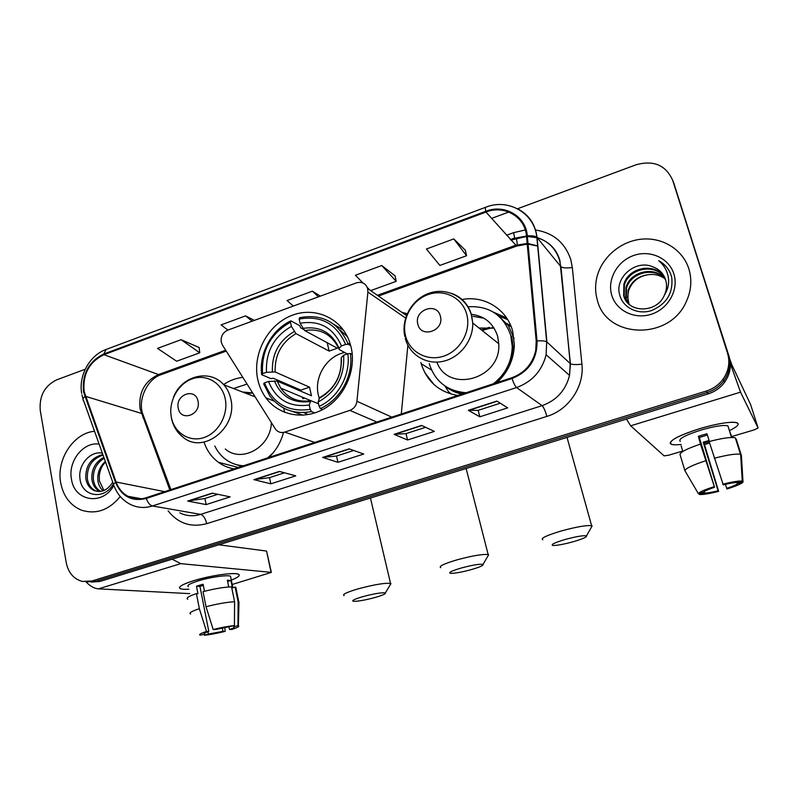 <?xml version="1.0" encoding="UTF-8"?>
<svg xmlns="http://www.w3.org/2000/svg" width="798" height="798" viewBox="0 0 798 798"><rect width="100%" height="100%" fill="white"/><g stroke="black" fill="none" stroke-linecap="round" stroke-linejoin="round"><path stroke-width="1.2" d="M221.255 342.123L222.403 344.995L275.689 429.454C278.103 432.257 281.125 433.144 284.736 432.117L349.843 410.381C353.893 408.795 356.257 405.753 356.925 401.264L367.908 292.068L367.629 288.507C365.644 283.3 361.923 281.425 356.447 282.871L227.719 330.163C222.772 332.557 220.607 336.547 221.255 342.123M420.885 362.472L421.234 363.788C427.04 381.683 439.229 392.237 457.803 395.459M496.945 382.611C508.037 372.167 513.842 359.489 514.361 344.586L512.685 331.25C506.989 309.155 484.226 295.23 462.112 299.499M257.784 379.599C259.28 386.392 261.993 392.486 265.934 397.883C278.841 415.598 304.267 420.506 324.587 408.496C344.975 396.636 356.576 369.614 351.04 346.891L349.334 341.245C340.566 317.035 313.255 305.903 290.123 316.118C266.891 326.053 252.278 354.791 257.784 379.599M204.328 443.04C207.241 451.05 211.919 457.463 218.383 462.281C223.101 465.713 228.338 467.907 234.083 468.875M268.756 457.493C275.968 450.671 280.876 442.311 283.49 432.426M284.587 412.347L283.769 408.147M242.821 377.394C235.999 378.122 229.605 380.506 223.61 384.536M407.16 313.774L401.663 312.188M401.274 414.002L407.878 345.235M506.76 323.429L510.83 325.813M489.413 327.32L481.334 329.863M507.518 319.35L499.907 316.666M91.122 582.081L99.81 581.483L708.175 393.883C714.988 391.708 720.494 387.798 724.694 382.142C730.24 374.102 731.706 365.564 729.093 356.526L672.524 179.829M87.182 581.842L95.92 581.243L707.277 392.466C714.13 390.272 719.666 386.332 723.896 380.646C729.482 372.546 730.948 363.958 728.315 354.871L673.781 183.021L728.315 354.871C730.948 363.958 729.482 372.546 723.896 380.646C719.666 386.332 714.13 390.272 707.277 392.466L95.92 581.243L87.182 581.842M60.708 482.86C63.341 496.226 70.184 505.304 81.236 510.082C95.88 514.8 108.887 510.281 120.259 496.506C108.887 510.281 95.88 514.8 81.236 510.082C70.184 505.304 63.341 496.226 60.708 482.86C56.129 459.598 73.446 433.065 94.543 431.259C73.446 433.065 56.129 459.598 60.708 482.86M597.323 300.048C606.201 338.651 669.402 340.995 686.24 301.714C691.277 290.781 692.145 279.839 688.854 268.866C682.759 249.355 662.091 236.826 640.984 239.22C619.866 241.515 601.133 258.073 596.695 278.073C595.049 285.554 595.268 292.886 597.323 300.048C606.201 338.651 669.402 340.995 686.24 301.714C691.277 290.781 692.145 279.839 688.854 268.866C682.759 249.355 662.091 236.826 640.984 239.22C619.866 241.515 601.133 258.073 596.695 278.073C595.049 285.554 595.268 292.886 597.323 300.048M84.159 391.609C82.583 374.262 89.186 361.963 103.949 354.691L485.962 212.059C504.226 204.657 525.204 216.767 526.481 236.048L536.206 341.085L535.737 350.482C532.605 363.868 524.635 372.955 511.817 377.733L146.114 497.743C139.73 499.738 133.675 499.259 127.979 496.296C122.453 493.244 118.493 488.486 116.109 482.022L84.159 391.609M83.531 391.828L115.501 482.361C121.685 496.506 131.939 501.882 146.253 498.471L512.037 378.531C528.994 371.569 537.323 359.04 537.034 340.955L527.298 235.899C525.982 216.128 504.476 203.719 485.753 211.31L103.82 353.993C88.688 361.454 81.935 374.062 83.531 391.828M465.344 250.243L453.763 238.921L426.431 249.026L439.868 265.435L466.571 255.719L465.314 250.103M395.13 275.899L381.743 265.534L355.429 275.26L362.92 282.961M199.121 347.519L181.086 339.679L157.515 348.387L176.627 361.225L199.749 352.816L199.111 347.389M85.196 369.255L56.728 379.828C44.568 385.813 39.082 396.057 40.269 410.571L66.254 562.73C68.349 572.794 73.705 579.029 82.324 581.433L91.989 580.994L706.37 391.02C713.262 388.816 718.838 384.855 723.088 379.13C728.704 370.98 730.19 362.342 727.537 353.205L672.714 180.398C665.881 165.156 653.702 159.939 636.146 164.747L517.553 208.767M508.815 212.019L491.598 218.403M496.915 401.065L507.678 407.878L479.847 416.805L468.316 410.312L496.915 401.065M279.4 471.409L295.729 475.857L270.851 483.827L253.924 479.648L279.4 471.409M212.238 493.124L230.143 496.885L206.143 504.585L187.69 501.064L212.238 493.124M421.583 425.424L434.351 431.399L407.559 439.987L394.082 434.321L421.583 425.424M349.125 448.855L363.748 454.032L337.943 462.311L322.671 457.414L349.125 448.855M254.363 320.377L245.545 315.858L221.096 324.896L227.909 330.093M320.377 296.128L312.377 291.17L287.031 300.537L293.315 306.063M337.943 462.311L336.497 456.027M353.714 450.481L336.437 456.047L322.671 457.414M407.559 439.987L406.002 433.613M425.583 427.299L405.943 433.633L394.082 434.321M206.143 504.585L204.916 498.471M217.844 494.301L204.837 498.501L187.69 501.064M270.851 483.827L269.515 477.633M284.507 472.795L269.445 477.663L253.924 479.648M479.847 416.805L478.152 410.342M500.286 403.199L478.112 410.352L468.316 410.312M312.377 291.17L318.462 296.826M245.545 315.858L252.158 321.185M181.086 339.679L199.749 352.816M367.26 287.42L369.763 289.983M381.743 265.534L396.187 281.335L370.671 290.622M396.187 281.335L395.1 275.759M453.763 238.921L466.571 255.719M103.122 490.84C100.199 488.226 98.463 484.815 97.885 480.596C97.246 473.034 99.73 466.65 105.336 461.463M103.949 490.521L99.371 480.885L99.301 476.256C99.67 470.64 101.745 465.892 105.526 462.012M99.88 491.508C95.411 489.184 92.748 485.154 91.88 479.418C91.321 469.424 95.311 462.052 103.85 457.304M100.678 491.428C96.598 488.965 94.174 485.064 93.396 479.718C92.797 470.331 96.398 463.169 104.179 458.212M112.718 482.142C107.65 490.301 101.366 493.074 93.875 490.441C89.346 488.107 86.653 484.037 85.785 478.231C85.506 465.543 91.191 457.643 102.852 454.531M97.546 491.468L95.401 490.72C90.882 488.386 88.179 484.326 87.321 478.531C86.932 466.561 92.179 458.74 103.052 455.079M99.132 444.097C83.311 441.583 67.79 461.384 71.471 479.199C74.334 501.304 102.563 506.022 113.695 485.703M102.383 453.194C90.284 450.481 78.074 464.945 79.93 478.182C81.246 496.835 104.358 500.625 113.376 483.977M188.877 589.203C182.792 589.552 179.65 589.054 179.47 587.727C179.819 585.862 184.847 583.428 194.552 580.435C211.809 575.627 225.585 573.373 235.879 573.672C241.565 574.48 240.038 576.615 231.3 580.086C238.283 577.363 240.667 575.408 238.442 574.211C234.582 572.096 211.031 575.378 194.552 580.435C182.423 584.256 177.685 586.999 180.328 588.675C181.794 589.283 184.647 589.453 188.877 589.203M86.044 581.862C90.214 586.251 94.364 588.575 98.493 588.844L189.744 593.642M172.079 559.199L180.747 563.647L271.071 572.346L266.572 551.069L218.832 544.785M266.572 551.069L271.35 572.395L232.198 584.485M222.303 628.016L222.971 631.368L208.368 634.061L207.909 631.727M204.507 633.273L204.557 634.071C203.43 633.662 204.847 632.774 208.807 631.427L199.959 586.44L203.32 585.353M188.398 586.73C186.483 585.503 189.934 583.508 198.742 580.745C210.652 577.084 227.699 574.71 230.522 576.236L230.802 577.622M187.749 599.218C185.725 598.161 188.607 596.286 196.408 593.622L197.944 593.702L196.478 586.221L199.62 585.223L203.101 584.246L204.488 591.268M233.684 625.832L233.884 626.809L237.974 625.652L238.133 601.901L235.121 587.079L232.447 587.867L230.941 580.495L227.37 580.216L228.737 586.969M203.051 591.647C214.433 588.715 223.939 587.109 231.56 586.839L234.592 601.752L234.413 625.632L215.47 629.522L213.186 629.532L206.024 606.729L203.051 591.647M235.121 587.079L236.108 588.764M196.408 593.622L199.35 608.684L206.492 631.437L208.807 631.427M190.622 614.031C188.607 613.083 191.52 611.298 199.35 608.684M206.024 606.729C217.445 603.807 226.961 602.141 234.592 601.752M238.133 601.901L238.971 602.131L238.931 603.587M204.667 634.091L200.238 635.178C198.512 634.619 200.607 633.383 206.492 631.437M213.186 629.532C221.565 627.428 228.647 626.131 234.413 625.632M237.974 625.652L238.373 625.742C239.699 626.37 237.475 627.627 231.689 629.502L229.515 629.502L228.996 626.939M233.884 626.809L233.904 626.819C235.031 627.238 233.565 628.136 229.515 629.502M222.971 631.368L225.166 631.358L224.837 627.547M225.166 631.358C217.086 633.383 210.143 634.669 204.348 635.208L208.368 634.061M203.959 634.3L204.348 635.208M196.478 586.221L199.959 586.44M227.63 581.483L230.941 580.495M471.379 569.582C479.798 567.119 483.678 565.403 483.019 564.415C479.877 563.797 472.616 564.994 461.234 568.026C451.588 570.899 448.007 572.675 450.491 573.333C454.7 573.453 461.663 572.196 471.379 569.582M440.735 567.657C438.431 566.39 443.828 563.797 456.905 559.877C472.316 555.727 482.74 553.962 488.167 554.57L488.655 554.76L487.618 556.525M344.696 352.497C326.841 355.938 313.804 377.105 318.362 395.09L319.18 398.002M314.871 412.925L311.469 411.569L310.232 409.354C288.128 412.476 272.886 403.638 264.517 382.831L268.507 381.444C276.098 399.788 289.684 407.648 309.245 405.025L310.801 400.676L318.532 403.788M301.075 391.309L300.916 390.122L273.305 378.262L270.841 378.591L261.664 374.671L262.522 373.693C261.325 350.651 270.632 333.494 290.462 322.212L291.41 326.402C273.884 336.537 265.584 351.838 266.492 372.297L275.15 371.988L309.514 387.16L311.469 395.758L277.165 381.095L268.507 381.444M290.462 322.212L290.881 320.846L299.619 325.604L300.686 327.828L303.479 329.335M347.369 336.626L340.008 330.053M434.002 384.556L424.815 372.706M343.639 330.342L333.983 324.397M292.367 411.419L303.021 415.229M348.177 344.257L347.758 343.12C337.973 322.043 321.903 313.564 299.539 317.694L299.14 319.06C320.986 315.19 336.467 323.659 345.604 344.467L348.177 344.257L350.741 345.694M352.277 354.561L350.382 353.534L347.808 353.753C350.861 374.651 338.113 397.973 319.12 406.352L320.357 408.576C340.297 399.898 353.684 375.409 350.382 353.534M320.357 408.576L322.721 409.544M264.517 382.831L263.659 383.798L269.824 396.027C280.317 409.514 294.203 414.701 311.469 411.569M345.604 344.467L341.454 345.923C333.245 327.589 319.459 320.028 300.098 323.25L299.14 319.06M319.12 406.352L318.123 402.012C336.257 391.868 344.766 376.267 343.649 355.21L347.808 353.753M309.245 405.025L310.232 409.354M300.098 323.25L304.646 330.522L337.374 348.207L329.155 351.1L295.978 333.634L291.41 326.402M347.329 353.923L339.16 349.504L339.12 348.317L341.454 345.923M343.649 355.21L341.305 357.564L341.195 358.641C341.753 375.938 334.552 388.945 319.599 397.683L318.123 402.012M304.627 398.092L302.851 398.691L302.362 397.145M290.881 320.846C271.569 329.833 258.861 353.315 261.664 374.671M266.492 372.297L262.522 373.693M327.2 342.701L329.155 351.1M309.514 387.16L300.916 390.122M375.17 597.463C382.601 595.298 385.993 593.802 385.334 592.954C381.963 592.355 374.452 593.592 362.811 596.655C354.272 599.188 351.17 600.744 353.494 601.313C357.953 601.413 365.185 600.126 375.17 597.463M344.098 595.657C341.923 594.56 346.621 592.286 358.172 588.844C373.973 584.635 384.756 582.819 390.521 583.398L389.993 585.213M198.014 401.214C195.62 387.18 174.991 394.521 178.243 408.147C180.488 422.182 201.305 414.99 198.014 401.214M252.607 392.925L242.502 391.998M247.041 384.087L233.475 388.526M252.687 393.045L246.522 393.554M237.565 464.935L242.811 466.012M214.832 446.032C217.405 451.399 220.956 455.808 225.505 459.259C230.841 463.229 236.846 465.404 243.52 465.773M267.679 457.853L273.245 452.725M225.285 449.005C241.684 463.488 270.821 447.149 271.36 422.681M573.064 541.772C582.63 538.969 587.089 537.014 586.46 535.887C583.547 535.268 576.525 536.446 565.403 539.418C554.5 542.69 550.341 544.705 552.944 545.463C556.894 545.563 563.607 544.336 573.064 541.772M542.77 539.767C540.376 538.331 546.6 535.388 561.433 530.919C576.475 526.84 586.54 525.104 591.627 525.702L592.126 525.902L591.069 527.767M440.396 316.277C437.114 301.534 413.603 309.893 417.853 324.168C420.945 338.911 444.695 330.711 440.396 316.277M436.855 362.122C448.356 393.963 501.463 378.91 498.76 343.748L497.663 336.357C493.433 323.29 484.605 315.938 471.189 314.302M493.393 383.778C505.533 374.162 511.817 361.743 512.236 346.541L510.75 335.399C503.598 315.19 489.383 305.634 468.087 306.761M494.122 328.158L479.029 328.028M483.847 318.193L473.104 316.347M492.087 327.709L482.062 330.442M510.221 326.192L507.368 324.217M447.628 387.658C452.785 390.801 458.441 392.656 464.596 393.224M496.595 382.731L502.83 376.347M505.583 372.576C510.61 364.776 513.144 356.367 513.204 347.339L511.718 336.227M429.234 363.629C434.99 381.504 447.289 391.21 466.152 392.716M451.329 394.142L448.576 391.778L444.855 385.933M507.708 319.659L499.099 316.068M493.593 312.247L506.61 317.933M681.223 444.446C674.27 445.204 670.579 444.755 670.16 443.119C671.148 439.429 681.093 434.581 699.986 428.576C714.639 424.307 725.891 422.192 733.731 422.252C740.813 422.89 739.377 425.693 729.402 430.651C737.352 426.78 739.886 424.147 737.003 422.76C730.808 421.354 718.469 423.299 699.986 428.576C677.382 435.937 667.836 441.174 671.357 444.277C673.153 444.925 676.445 444.985 681.223 444.446M626.48 419.08L630.659 425.813L664.096 455.867L668.634 455.219L682.689 451.06M730.36 363.609L740.534 392.157L758.09 428.007L750.629 404.596L731.846 364.786L729.731 358.93M758.09 428.007L754.27 429.863L731.666 436.556M709.621 443.08L704.494 444.596M709.073 440.526L703.198 442.192L718.09 490.81C711.666 492.386 707.158 493.114 704.574 493.004L704.155 491.608M709.372 441.484L706.988 433.753L702.639 434.98L698.37 436.316L700.494 444.107C687.736 448.396 680.894 451.798 679.956 454.301L684.874 470.63L698.35 493.613L703.587 492.117C704.724 490.93 708.375 489.324 714.559 487.289L699.327 437.474L707.387 435.05M709.232 441.803L704.085 443.269L718.639 491.349C709.173 493.733 702.749 494.78 699.367 494.481L704.574 493.004M680.315 441.414C677.791 439.139 684.734 435.339 701.113 430.022C714.469 426.212 723.397 424.805 727.896 425.823L728.444 427.598M731.946 437.464L729.432 430.73L731.527 437.474M709.153 441.543C722.409 438.092 731.138 436.855 735.317 437.833L740.644 454.391L742.27 481.114L736.933 482.63C734.439 482.461 729.881 483.189 723.247 484.815L709.153 441.543M737.372 482.501L737.711 483.578L743.018 482.072L741.402 455.528L736.255 439.129L735.766 439.279M700.494 444.107L714.559 487.289M684.874 470.63C685.861 468.286 692.774 465.005 705.592 460.795M714.29 458.252C727.606 454.82 736.335 453.513 740.484 454.341L740.644 454.391M698.35 493.613C699.497 491.987 704.714 489.693 713.981 486.72M722.709 484.226C732.564 481.753 739.088 480.715 742.27 481.114M743.018 482.072C741.472 483.788 736.155 486.082 727.078 488.955L725.312 484.316M737.711 483.578C736.374 484.815 732.664 486.421 726.569 488.406M681.133 445.883L682.819 451.488M698.779 493.483L699.367 494.481M718.09 490.81L718.639 491.349M703.198 442.192L704.085 443.269M698.37 436.316L699.327 437.474M628.704 303.848L627.896 301.624L628.066 290.512C631.348 281.385 638.121 276.098 648.385 274.662C638.36 276.278 631.717 281.764 628.485 291.12L627.677 297.255L629.043 304.158M627.447 302.522L625.812 298.632L625.981 287.43C630.24 271.26 655.228 265.375 665.492 279.37M627.747 302.861L626.34 299.38L626.51 288.208C630.709 272.268 655.208 266.253 665.632 279.809M653.512 267.121C636.166 258.652 614.49 277.415 619.617 294.612C622.62 307.659 637.841 315.13 651.607 310.532C666.639 304.018 673.342 292.966 671.726 277.365L671.298 275.819C669.123 269.165 664.943 264.128 658.749 260.707C664.116 265.225 667.337 270.951 668.405 277.874C669.173 283.819 667.906 289.395 664.614 294.622L664.943 293.854C666.789 289.155 667.028 284.487 665.642 279.849C663.617 273.774 659.577 269.534 653.512 267.121C658.18 269.026 661.751 272.128 664.225 276.427M664.614 294.622C657.602 313.454 627.777 313.574 623.687 295.589L623.866 284.288C628.325 267.18 655.377 261.894 664.824 277.664M626.58 301.445L624.226 296.357L624.395 285.076C628.814 268.218 655.328 262.761 665.013 278.083M611.727 295.14C616.216 310.781 634.779 319.848 651.537 314.173C668.375 308.726 678.958 289.734 673.891 273.963C669.073 258.123 650.141 249.594 633.712 255.48C617.213 261.126 606.999 279.589 611.727 295.14M648.385 274.662C654.131 273.923 659.357 275.071 664.056 278.113M658.749 260.707C663.527 263.4 667.168 267.101 669.662 271.789M284.736 432.117L314.701 442.421M349.843 410.381L376.856 422.022M356.925 401.264L391.768 417.125M367.908 292.068L405.593 318.033M99.81 581.483L91.989 580.994M729.093 356.526L727.537 353.205M708.175 393.883L706.37 391.02M404.945 314.472L407.08 313.714M103.949 354.691L158.493 374.551C144.588 381.225 138.443 392.626 140.059 408.766L169.814 489.962M506.58 235.24L513.643 232.657L514.62 238.073M514.381 238.811L513.603 238.432L510.431 239.58M513.643 232.657L525.284 229.954M535.259 229.984C553.154 232.687 565.004 242.572 570.809 259.649L572.316 267.49L581.912 364.127C584.505 386.441 568.715 409.923 546.899 416.396L206.722 523.668C191.091 527.787 178.223 523.518 168.109 510.87M527.298 235.899C531.967 235.56 535.139 236.018 536.835 237.265L560.755 266.522L559.558 260.218C555.917 248.796 548.425 241.235 537.104 237.545M537.074 237.535L527.308 236.058M526.481 236.058L513.603 238.432M113.565 484.506L83.66 400.776C82.413 399.768 82.793 398.392 84.817 396.646M512.037 378.531C513.693 383.329 515.209 386.332 516.575 387.539L152.408 505.972C149.924 505.284 147.879 502.79 146.253 498.471M537.034 340.955C541.772 340.616 544.994 340.906 546.68 341.823L546.131 354.751C541.972 370.89 532.116 381.823 516.575 387.539L542.101 405.643C556.565 400.426 565.702 390.352 569.533 375.409L570.221 363.599L560.944 266.712C563.019 268.038 566.809 268.298 572.316 267.49M179.809 512.875C186.413 516.097 193.355 516.595 200.657 514.381L152.408 505.972C144.677 508.366 137.346 507.847 130.393 504.416C122.832 500.565 117.406 494.441 114.114 486.032C112.917 485.244 113.386 484.017 115.501 482.361M517.782 208.896C529.024 214.862 535.448 224.398 537.064 237.505L546.909 342.003L570.4 363.738C572.475 364.706 576.316 364.836 581.912 364.127M485.753 211.31C485.234 208.687 485.264 207.31 485.842 207.201C508.226 198.044 534.55 213.086 536.835 237.265L546.68 341.823L546.131 354.751L569.533 375.409L570.4 363.738L559.907 260.527C556.515 249.006 548.984 241.425 537.283 237.764M485.673 207.261L106.004 349.504L103.82 353.993M672.714 180.398L673.781 183.021M206.722 523.668C205.435 518.451 203.41 515.358 200.657 514.381L542.101 405.643C543.638 407.18 545.243 410.771 546.899 416.396M537.862 245.984L528.007 243.5M527.169 243.46L515.528 245.315L377.414 295.31M485.962 212.059L516.665 246.073L378.471 296.048M225.694 350.222L158.493 374.551L161.485 374.531M85.406 396.307L142.712 413.803L170.902 489.603M116.109 482.022L164.677 491.648M143.012 417.823L142.712 413.803C137.725 400.317 146.942 379.23 160.867 374.751L226.253 351.1M516.416 238.153L517.323 244.727M349.474 448.975L323.19 457.473M279.779 471.508L254.502 479.678M212.657 493.214L188.328 501.074M421.883 425.563L394.531 434.401M497.164 401.224L468.695 410.431M180.747 563.647L98.493 588.844M320.068 397.743L325.833 394.152M341.514 361.394L341.344 358.731M277.165 381.095L280.726 388.107C285.425 394.9 291.759 399.13 299.749 400.776M339.12 348.317C331.848 332.457 319.769 325.823 302.901 328.407M318.971 398.511C334.641 389.524 342.093 375.878 341.305 357.564M274.392 380.895C281.195 396.756 293.105 403.638 310.123 401.524M338.841 348.696L338.821 348.656C331.689 334.192 320.297 328.148 304.646 330.522M294.223 331.529C279.021 340.507 271.739 353.923 272.377 371.768M295.978 333.634C281.544 342.222 274.602 355.01 275.15 371.988M225.186 398.581C221.964 382.751 206.383 373.654 192.138 378.88C177.844 383.888 168.198 401.793 171.371 417.344C174.323 432.965 189.575 442.571 204.079 437.543C218.632 432.745 228.627 414.342 225.186 398.581M171.58 418.83C173.316 426.341 177.026 432.366 182.732 436.895C202.822 455.169 238.183 427.618 230.772 398.9C229.585 393.434 227.28 388.736 223.859 384.816C219.779 380.267 214.832 377.434 209.016 376.327M236.388 464.626L241.595 466.411M466.76 314.382C462.481 297.774 444.207 288.657 428.027 294.602C411.778 300.297 401.324 319.429 405.514 335.729C409.464 352.108 427.339 361.813 443.858 356.098C460.446 350.621 471.289 330.911 466.76 314.382M405.234 338.202C409.224 354.551 426.022 365.085 442.91 361.364C459.818 357.823 473.344 340.497 472.735 323.01L471.588 315.11C468.456 304.447 461.852 297.215 451.788 293.415M444.965 386.013C449.892 390.062 455.528 392.766 461.882 394.122M514.062 338.452L508.276 325.484L496.795 314.442M740.534 392.157L630.659 425.813M431.558 370.063L421.234 363.788M307.07 413.953L303.559 412.586M274.143 401.085L265.934 397.883M238.323 467.478L218.383 462.281M367.629 288.507L406.441 315.519M724.694 382.142L723.088 379.13M510.88 240.088L526.52 236.487M527.348 236.467L537.084 237.714M81.935 394.85L83.012 398.96M81.655 393.334C78.543 375.589 89.476 355.609 105.545 349.684M127.979 496.296L141.565 498.77M537.872 246.083L528.067 244.148M527.229 244.148L516.665 246.073M95.401 490.72L93.875 490.441M204.557 634.071L204.418 633.343M232.856 587.747L230.522 576.236M238.821 602.071L235.799 587.278M238.373 625.742L238.971 602.131M483.019 564.415L488.655 554.76M466.132 468.526L488.167 554.57M310.811 400.676L280.726 388.107C287.938 398.342 297.963 402.531 310.801 400.676M350.442 344.626L347.758 343.12M385.334 592.954L390.98 583.587M370.452 498.022L390.521 583.398M255.081 396.845L223.859 384.816C209.684 368.427 181.375 375.818 173.485 397.334M170.822 413.155L171.311 417.424M586.46 535.887L592.126 525.902M567.029 437.414L591.627 525.702M404.845 336.547C400.796 318.801 412.137 298.781 429.494 293.105C446.77 287.17 466.331 297.145 471.389 314.971L472.735 323.01L498.76 343.748M513.204 347.339L512.236 346.541M511.109 326.522L508.266 325.454L497.244 314.791M729.432 430.73L727.896 425.823M740.484 454.341L735.317 437.833M626.51 288.208L625.981 287.43M624.395 285.076L623.866 284.288M628.485 291.12L628.066 290.512"/></g></svg>
